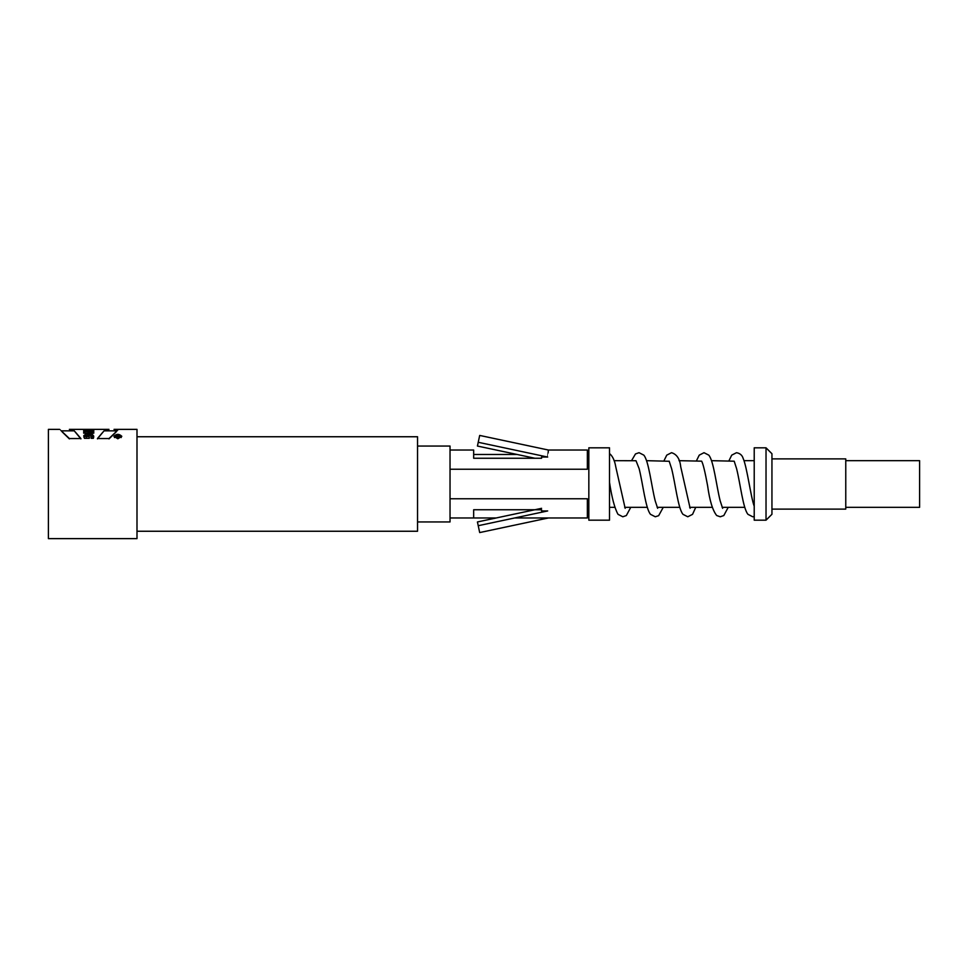 <?xml version="1.0" encoding="UTF-8"?>
<svg xmlns="http://www.w3.org/2000/svg" width="968" height="968" viewBox="0 0 968 968"><rect width="100%" height="100%" fill="white"/><g stroke="black" fill="none" stroke-linecap="round" stroke-linejoin="round"><path stroke-width="1.45" d="M117.842 438.371L121.206 436.326C118.979 434.1 116.729 434.1 114.478 436.326L117.842 438.371M115.676 435.673L119.959 435.673L119.959 436.507L115.676 437.233L117.503 436.302L115.676 435.999M117.842 438.782L121.823 436.326C119.185 433.724 116.535 433.724 113.873 436.326L117.842 438.782M69.381 438.903C56.676 426.586 56.676 426.464 69.381 438.54L80.913 438.54C70.555 426.368 70.555 426.489 80.913 438.903M59.653 429.369L48.4 429.369L48.4 538.631L136.996 538.631L136.996 429.369L118.713 429.369M104.024 430.845L117.128 430.845L105.367 430.845L105.367 429.369L72.987 429.369L72.987 430.845L61.238 430.845L74.33 430.845M93.775 429.598L91.331 429.441M108.985 438.903C121.714 426.561 121.714 426.44 108.985 438.54L97.441 438.54C107.811 426.368 107.811 426.489 97.441 438.903M83.684 430.155L93.775 429.756L83.684 430.155M83.684 431.184L89.322 431.184L83.684 431.946L83.684 433.192L93.775 433.192L93.775 432.224L88.27 432.224L93.775 431.438L93.775 430.554L83.684 430.554L83.684 431.184L83.684 430.554M91.149 438.335L90.835 435.37L87.483 435.116L86.249 435.927L86.261 436.641L89.322 436.641L89.322 438.335L84.422 438.335L83.744 435.697L86.237 433.93L92.238 434.39L93.739 436.108L93.352 438.335L91.149 438.335M609.513 447.821L609.513 520.179L588.834 520.179L588.834 447.821L609.513 447.821M473.667 454.464L517.069 454.464M587.358 454.464L588.834 454.464M646.539 460.671L669.263 461.276M663.249 507.329L658.651 515.678L655.288 516.779L650.508 514.335C645.547 508.442 642.994 484.133 639.158 468.73L636 460.732L614.051 460.671M845.766 460.671L919.6 460.671L919.6 507.329L845.766 507.329M771.944 509.107L845.766 509.107L845.766 458.892L771.944 458.892M771.944 453.726L771.944 514.274L766.027 520.179L766.027 447.821L771.944 453.726M766.027 520.179L754.217 520.179L754.217 447.821L766.027 447.821M729.001 460.671L731.723 455.141L736.503 452.697C739.988 453.339 742.19 455.202 743.097 458.287C747.066 467.096 750.66 496.451 754.217 506.3L754.217 506.7M754.217 506.252L754.217 507.232M743.993 460.671L754.217 460.671M734.168 461.204L711.516 460.671M728.226 507.329L723.798 515.545L720.252 516.779L716.695 515.533C712.666 510.511 709.641 500.577 707.596 485.706C705.079 471.997 703.107 463.817 701.655 461.167L679.028 460.671M136.996 531.25L417.547 531.25L417.547 436.749L136.996 436.749M417.547 446.054L450.035 446.054L450.035 521.946L417.547 521.946M514.661 517.965L587.358 517.965L587.358 498.762L450.035 498.762M450.035 469.238L587.358 469.238L587.358 450.035L548.42 450.035L479.692 435.431L478.228 442.291L547.67 457.053L541.584 457.053L541.584 458.251L473.667 458.251L473.667 450.035L450.035 450.035M541.584 458.251L541.584 457.053M478.228 442.291L477.43 446.042L534.893 458.251M548.106 452.988L548.42 450.023M547.682 457.053C548.662 447.676 548.662 447.676 547.67 457.053M89.322 431.184L89.322 432.067M88.27 432.841L85.765 433.192M88.27 432.224L88.27 433.192M83.684 429.441L91.331 429.598M83.829 437.113L86.612 435.467M91.246 435.673L93.666 437.536M91.561 438.335L91.561 436.507M86.261 437.572L86.261 436.641M118.12 436.507L119.342 436.507L118.12 435.999L118.12 437.125M119.342 436.507L119.342 437.125M541.584 508.321L477.43 521.958L496.233 517.965L450.035 517.965M496.233 517.965L473.667 517.965L473.667 509.749L541.584 509.749L541.584 510.947L547.682 510.947L478.228 525.709L477.43 521.958M478.228 525.709L479.692 532.569L548.42 517.965M89.322 429.369L84.422 429.369L89.322 429.369M108.985 429.369C121.835 429.369 121.835 429.369 108.985 429.369L97.441 429.369M115.676 429.369L119.959 429.369L115.676 429.369M93.775 429.369L87.907 429.369M119.342 429.369L118.12 429.369L119.342 429.369M69.381 429.369C56.519 429.369 56.519 429.369 69.381 429.369L80.913 429.369M117.842 429.369C131.067 429.369 104.629 429.369 117.842 429.369C129.034 429.369 106.662 429.369 117.842 429.369M121.206 437.572L121.206 436.326M114.478 437.572L114.478 436.326M587.358 513.536L588.834 513.536M609.513 507.329L614.837 507.329M624.675 507.329L647.326 507.329M722.128 507.329L744.779 507.329M657.163 507.329L679.802 507.329M689.639 507.329L712.291 507.329M630.761 507.329L626.332 515.557L622.799 516.779L618.02 514.335C614.668 508.309 611.824 497.661 609.513 482.403M657.647 508.309L655.179 500.746C651.331 485.343 648.778 461.034 643.829 455.141L639.049 452.697L635.48 453.944L631.547 460.671M625.159 508.309L615.745 466.733C614.704 460.514 612.623 456.122 609.513 453.532M690.136 508.309L680.71 466.733C679.875 458.929 676.813 454.258 671.526 452.697L666.746 455.141L664.036 460.671M695.738 507.329L692.556 514.335L687.776 516.779L682.985 514.335C678.036 508.442 675.482 484.121 671.635 468.73L669.166 461.167M722.624 508.309L720.144 500.746C716.308 485.355 713.755 461.034 708.794 455.141L704.014 452.697L699.235 455.141L696.512 460.671M754.217 516.585L752.741 516.779L747.962 514.335C743 508.442 740.447 484.121 736.612 468.73L734.228 461.276M86.188 437.959L86.188 436.253"/></g></svg>
